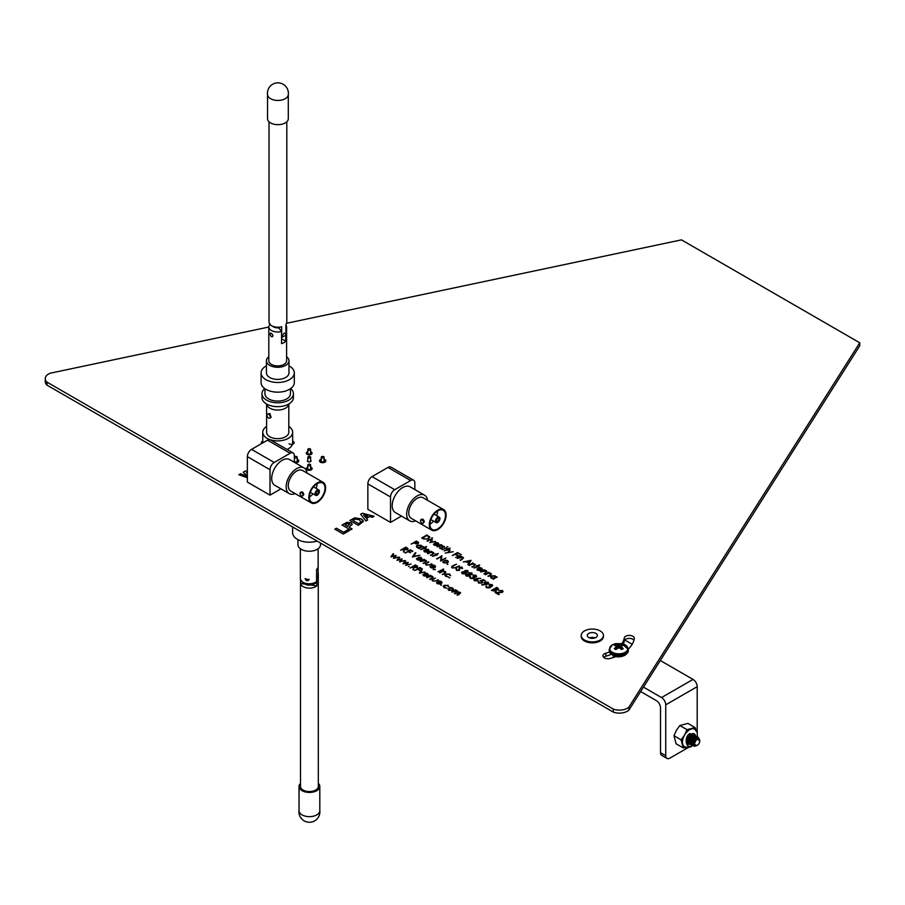 <?xml version="1.0" encoding="UTF-8"?>
<svg xmlns="http://www.w3.org/2000/svg" width="905" height="905" viewBox="0 0 905 905"><rect width="100%" height="100%" fill="white"/><g stroke="black" fill="none" stroke-linecap="round" stroke-linejoin="round"><path stroke-width="1.36" d="M307.836 467.93A1.855 1.075 0 0 0 307.383 468.609A1.855 1.075 0 0 1 307.836 467.93M307.836 467.885A1.855 1.075 0 0 0 307.383 468.586A1.855 1.075 0 0 0 307.926 469.344A1.855 1.075 0 0 0 309.951 469.571A1.855 1.075 0 0 0 311.094 468.586A1.855 1.075 0 0 0 310.63 467.885M307.836 467.138A2.873 1.663 0 0 0 306.365 468.586A2.873 1.663 0 0 0 307.202 469.763A2.873 1.663 0 0 0 310.336 470.114A2.873 1.663 0 0 0 312.112 468.586A2.873 1.663 0 0 0 311.275 467.41A2.873 1.663 0 0 0 310.63 467.138M306.365 468.586L306.365 468.632A2.873 1.663 0 0 0 306.365 468.632A2.873 1.663 0 0 0 307.202 469.808A2.873 1.663 0 0 0 310.336 470.17A2.873 1.663 0 0 0 312.112 468.632A2.873 1.663 0 0 0 312.112 468.609L312.112 468.586M311.094 468.609A1.855 1.075 0 0 0 310.63 467.93A1.855 1.075 0 0 1 311.094 468.609M321.264 460.181A1.855 1.075 0 0 0 320.811 460.86A1.855 1.075 0 0 1 321.264 460.181M321.264 460.136A1.855 1.075 0 0 0 320.811 460.837A1.855 1.075 0 0 0 321.354 461.595A1.855 1.075 0 0 0 323.368 461.822A1.855 1.075 0 0 0 324.51 460.837A1.855 1.075 0 0 0 324.058 460.136M321.264 459.197A3.167 1.821 0 0 0 319.499 460.837A3.167 1.821 0 0 0 320.427 462.127A3.167 1.821 0 0 0 323.866 462.523A3.167 1.821 0 0 0 325.823 460.837A3.167 1.821 0 0 0 324.895 459.548A3.167 1.821 0 0 0 324.058 459.197M319.499 460.837L319.499 460.883A3.167 1.821 0 0 0 319.499 460.883A3.167 1.821 0 0 0 320.427 462.172A3.167 1.821 0 0 0 323.866 462.568A3.167 1.821 0 0 0 325.823 460.883A3.167 1.821 0 0 0 325.823 460.86L325.823 460.837M324.51 460.86A1.855 1.075 0 0 0 324.058 460.181A1.855 1.075 0 0 1 324.51 460.86M294.34 461.561A1.855 1.075 0 0 0 294.43 461.618A1.855 1.075 0 0 0 296.455 461.855A1.855 1.075 0 0 0 297.598 460.871A1.855 1.075 0 0 0 297.202 460.204M294.702 462.512A3.043 1.753 0 0 0 298.786 460.871A3.043 1.753 0 0 0 297.903 459.627A3.043 1.753 0 0 0 297.202 459.321M294.826 462.591A3.043 1.753 0 0 0 298.786 460.917A3.043 1.753 0 0 0 298.786 460.894L298.786 460.917M297.598 460.894A1.855 1.075 0 0 0 297.202 460.249A1.855 1.075 0 0 1 297.598 460.894M307.836 452.376A1.855 1.075 0 0 0 307.315 453.111A1.855 1.075 0 0 1 307.836 452.421A1.855 1.075 0 0 0 307.315 453.145A1.855 1.075 0 0 0 307.858 453.869A1.855 1.075 0 0 0 309.883 454.106A1.855 1.075 0 0 0 311.026 453.111A1.855 1.075 0 0 0 310.63 452.455M307.836 451.652A2.873 1.663 0 0 0 306.297 453.111A2.873 1.663 0 0 0 307.134 454.287A2.873 1.663 0 0 0 310.268 454.649A2.873 1.663 0 0 0 312.044 453.111A2.873 1.663 0 0 0 311.196 451.946A2.873 1.663 0 0 0 310.63 451.685M306.297 453.167L306.297 453.111A2.873 1.663 0 0 0 306.297 453.167A2.873 1.663 0 0 0 307.134 454.333A2.873 1.663 0 0 0 310.268 454.695A2.873 1.663 0 0 0 312.044 453.167A2.873 1.663 0 0 0 312.044 453.145L312.044 453.167M311.026 453.145A1.855 1.075 0 0 0 310.63 452.511A1.855 1.075 0 0 1 311.026 453.145M289.102 443.869A2.953 1.708 0 0 0 292.315 444.242A2.953 1.708 0 0 0 294.136 442.669A2.953 1.708 0 0 0 293.277 441.459A2.953 1.708 0 0 0 292.654 441.188M287.066 449.468A14.944 8.631 0 0 0 292.417 444.265A2.953 1.708 0 0 0 294.136 442.715A2.953 1.708 0 0 0 294.136 442.692L294.136 442.669M293.039 442.669A1.855 1.075 0 0 0 292.654 442.013A1.855 1.075 0 0 1 293.039 442.692A1.855 1.075 0 0 0 292.654 442.059M262.755 441.244A2.941 1.697 0 0 0 261.341 442.692A2.941 1.697 0 0 0 261.703 443.518M261.341 442.749L261.341 442.692A2.941 1.697 0 0 0 261.341 442.749A2.941 1.697 0 0 0 261.681 443.529M609.45 652.075A32.037 18.496 180 0 1 605.875 653.206A5.045 2.907 0 0 0 602.968 655.842A5.045 2.907 0 0 0 604.438 657.901A5.045 2.907 0 0 0 610.14 658.478A42.116 24.322 0 0 0 616.135 656.498M307.836 460.181A1.855 1.075 0 0 0 307.383 460.883A1.855 1.075 0 0 0 307.926 461.641A1.855 1.075 0 0 0 309.94 461.867A1.855 1.075 0 0 0 311.082 460.883A1.855 1.075 0 0 0 310.63 460.181M628.308 649.089A42.116 24.322 0 0 0 634.292 638.557A5.045 2.907 0 0 0 634.315 638.308A5.045 2.907 0 0 0 629.495 635.4A5.045 2.907 0 0 0 624.246 638.048A32.037 18.496 180 0 1 621.814 643.67M358.312 525.375L349.839 520.477L354.715 517.852L361.231 518.893L363.369 521.472L358.312 525.375M349.285 530.59L343.312 534.041L334.827 529.142L336.456 528.203L343.527 532.287L347.871 529.776L349.285 530.59L347.871 529.776M247.359 477.75L238.841 474.729L240.515 473.768L247.359 476.256M247.359 476.087L243.219 472.195L245.447 470.917L247.359 471.596M247.359 473.111L246.465 472.795M268.808 327.033L50.465 373.154A11.279 6.516 0 0 0 45.25 378.641A11.279 6.516 0 0 0 47.026 382.148L613.307 709.09A11.279 6.516 0 0 0 628.896 707.11L859.75 342.791L681.476 239.87L286.58 323.277M352.113 528.95L350.484 529.9L342 525.002L346.864 522.343L351.05 522.819L352.26 524.357L348.968 527.129L352.113 528.95L348.968 527.129M362.385 513.237L374.082 516.269L372.351 517.275L369.681 516.551L366.423 518.429L367.668 519.979L365.925 520.986L360.654 514.232L362.385 513.237L374.025 516.303M47.026 382.148L47.026 385.157L613.307 712.099A11.279 6.516 0 0 0 628.896 710.108L628.896 707.11M628.896 710.108L859.75 345.801L859.75 342.791M613.307 712.099L613.307 709.09M45.25 378.641L45.25 381.65A11.279 6.516 0 0 0 47.026 385.157M633.941 640.208A5.045 2.907 0 0 0 628.523 638.432A5.045 2.907 0 0 0 624.246 641.057A32.037 18.496 180 0 1 623.341 644.089M611.169 654.406A32.037 18.496 180 0 1 605.875 656.204A5.045 2.907 0 0 0 603.68 657.335M238.886 474.752L240.515 473.768M240.515 473.813L247.359 476.313M243.253 472.229L245.447 470.917L247.359 471.652M334.873 529.165L336.456 528.203M336.456 528.249L343.527 532.332L347.871 529.821M342.045 525.024L346.864 522.343M346.864 522.389L351.05 522.819M351.05 522.864L352.26 524.38M347.554 526.371L349.443 523.769L347.26 523.667L345.054 524.877L347.554 526.371L349.443 523.814M349.952 524.504L349.443 523.769M345.054 524.923L347.554 526.314M349.873 520.499L354.715 517.852M354.715 517.898L361.231 518.893M361.231 518.938L362.769 520.081M362.769 520.137L363.369 521.518M360.88 522.219L361.253 521.506L360.88 522.174L359.511 519.787L355.246 519.085L352.882 520.352L358.538 523.667L360.88 522.174L358.538 523.667M352.882 520.398L358.538 523.622M367.645 519.99L366.423 518.429M360.676 514.266L362.385 513.282M365.53 517.366L367.747 516.031L363.595 514.922L365.53 517.366L367.747 516.031M363.595 514.968L365.53 517.321M421.764 537.955L423.382 538.894L428.619 538.961L429.536 536.608L428.619 538.961L423.382 538.894L421.764 537.955L427.002 534.923L429.852 537.412M422.771 537.909L424.999 539.052L428.156 538.69L428.766 536.733L426.934 535.511L422.771 537.909L426.934 535.511L428.766 536.744M431.776 537.921L432.613 537.932M426.934 540.941L431.244 539.007L427.409 541.224M431.244 539.007L427.409 541.213M429.83 542.615L431.911 539.391L432.42 539.685L430.904 542.027L435.475 541.45L429.83 542.615L435.475 541.45M432.42 539.685L430.904 542.027M434.66 544.934L437.07 545.647L434.242 545.24L433.427 544.199L436.006 542.502L438.224 542.955L439.004 544.278L438.099 545.285L434.672 543.305L434.66 544.934M439.004 544.278L438.099 545.296L434.672 543.317M435.192 543.068L438.099 544.742L437.771 543.238L435.192 543.068L437.771 543.249L438.099 544.742L437.771 543.249M437.07 545.647L434.242 545.24L433.427 544.199M437.092 546.801L440.916 544.595L442.669 545.67L437.092 546.812L442.669 545.681M441.391 544.867L440.826 545.183M444.174 546.394L444.615 547.276L444.174 546.394L444.615 547.276L442.692 546.677L442.364 548.656L440.135 548.645L439.559 547.706L441.878 548.385L442.206 546.416L444.174 546.394L444.615 547.276L442.692 546.677L442.364 548.656L440.135 548.634L439.559 547.706L440.135 548.645L439.559 547.706M441.923 547.536L441.787 546.858M440.226 547.683L440.577 548.351L440.226 547.683M443.959 547.276L443.699 546.665M447.036 546.722L447.873 546.744M442.194 549.754L446.504 547.819M448.043 548.702L450.068 548.079L448.518 548.973L448.722 549.64L444.219 550.919L447.579 548.973L446.9 548.588L448.043 548.702M447.579 548.973L446.9 548.588M449.185 549.369L444.219 550.919M450.068 548.079L448.518 548.973M447.704 552.559L449.661 549.64L450.17 549.935L448.529 552.367L453.292 551.733L447.704 552.559M453.292 551.733L445.181 553.102M450.17 549.923L448.529 552.367M452.285 555.568L457.523 552.548L460.079 554.018L457.455 553.136L455.849 554.064L457.93 555.263L457.387 555.58L455.306 554.38L452.285 555.58L455.306 554.369L457.93 555.263M460.079 554.018L457.455 553.125L455.849 554.064M460.407 554.448L461.256 554.471M455.577 557.48L459.876 555.534M457.115 558.374L460.95 556.156L460.747 556.824L462.953 557.231L462.444 559.188L460.487 560.308L462.625 558.464L462.398 557.457L457.115 558.374L460.079 557.288L462.398 557.457L462.625 558.464L462.398 557.457M463.552 558.046L462.953 557.231L462.444 559.177L460.012 560.037M461.426 556.428L460.736 556.824M471.041 560.342L468.281 564.811L468.677 563.102L466.301 561.722L463.303 561.937L471.041 560.342M470.046 560.953L467.093 561.564L468.96 562.639L470.046 560.953M471.109 560.387L468.281 564.811L467.772 564.516M468.677 563.102L466.301 561.734L463.303 561.948M470.034 560.964L467.093 561.564M468.948 565.195L472.783 562.989L472.568 563.657L474.774 564.064L474.265 566.01L472.308 567.141L474.458 565.297L474.231 564.29L471.912 564.12L469.423 565.478L471.912 564.12L474.231 564.29L474.458 565.297L474.231 564.29M475.385 564.878L474.774 564.064L474.265 566.01L471.844 566.869M473.258 563.261L472.568 563.657M477.693 565.817L479.243 564.924L478.168 566.089L478.836 566.485L473.858 568.035L477.218 566.089L477.014 565.433L477.693 565.817M477.218 566.089L476.55 565.704M478.836 566.485L473.858 568.035M479.707 565.195L478.157 566.089M478.01 569.969L480.431 570.682L477.602 570.274L476.777 569.222L479.367 567.537L481.584 567.989L482.365 569.313L481.46 570.32L478.032 568.34L478.01 569.969M482.365 569.313L481.46 570.331L478.032 568.351M478.553 568.102L481.46 569.777L481.132 568.272L478.553 568.102L481.132 568.272L481.46 569.777M480.431 570.682L477.602 570.274L476.777 569.222M481.46 569.788L481.132 568.272M480.578 571.915L484.413 569.698L484.198 570.376L486.415 570.772L485.894 572.729L483.949 573.861L486.087 572.005L485.861 571.01L480.578 571.915L483.542 570.829L485.861 570.998L486.087 572.005L485.861 570.998M487.014 571.587L486.415 570.772L485.894 572.729L483.949 573.861M484.888 569.969L484.198 570.376M485.023 574.471L488.847 572.265L488.643 572.933L490.849 573.34L490.34 575.286L488.383 576.417L490.533 574.573L490.295 573.566L487.976 573.397L485.487 574.754L487.976 573.397L490.295 573.566L490.533 574.573L490.295 573.566M491.449 574.155L490.849 573.34L490.34 575.286L487.908 576.146M489.322 572.537L488.632 572.933M496.721 576.802L493.349 579.291L493.542 578.634L491.257 578.148L490.42 576.994L491.245 575.852L495.227 575.874L496.008 577.209L496.721 576.802M494.764 576.146L494.786 577.922L494.764 576.146L491.709 576.123L491.743 577.888L494.786 577.91L494.764 576.146L491.709 576.123L491.743 577.888L491.709 576.123M497.184 577.073L492.886 579.019M493.542 578.634L491.257 578.159L490.42 576.994M411.164 544.063L416.413 541.043L418.551 542.367L418.234 543.713L415.859 543.882L414.06 542.943L411.164 544.075L414.06 542.943L415.859 543.882L418.234 543.724L418.551 542.378M417.307 542.186L417.759 543.441L416.345 541.631L414.603 542.638L417.759 543.441L416.345 541.62L414.603 542.638M422.601 546.247L419.241 548.724L419.434 548.068L417.137 547.593L416.3 546.428L417.126 545.285L421.119 545.308L421.888 546.654L422.601 546.247M420.655 545.579L420.678 547.355L420.655 545.579L417.59 545.557L417.624 547.333L420.678 547.355L420.655 545.579L417.59 545.568L417.624 547.333L417.59 545.568M423.065 546.518L418.766 548.453M419.434 548.079L417.137 547.593L416.3 546.428M424.615 547.412L426.165 546.518L425.09 547.683L425.757 548.068L420.78 549.629L424.14 547.683L423.947 547.016L424.615 547.412M424.14 547.683L423.472 547.287M425.757 548.068L420.78 549.618M426.628 546.79L425.09 547.683M424.931 551.552L427.352 552.265L424.524 551.858L423.698 550.817L426.289 549.12L428.506 549.573L429.287 550.896L428.382 551.914L424.954 549.935L424.931 551.552M429.287 550.896L428.382 551.914L424.954 549.935M425.474 549.686L428.382 551.36L428.054 549.855L425.474 549.686L428.054 549.867L428.382 551.36L428.054 549.867M427.352 552.265L424.524 551.858L423.698 550.817M427.499 553.498L431.334 551.292L431.131 551.96L433.337 552.367L432.828 554.312L430.871 555.444L433.009 553.589L432.782 552.593L430.463 552.423L427.975 553.781M432.782 552.593L433.009 553.589L432.782 552.582L430.463 552.423L427.975 553.769M433.936 553.181L433.337 552.367L432.828 554.312L430.395 555.172M431.809 551.564L431.119 551.96M436.244 554.12L438.258 553.498L436.719 554.392L436.911 555.059L432.409 556.337L435.769 554.392L435.101 554.007L436.244 554.12M435.769 554.392L435.101 554.007M437.387 554.776L432.409 556.337M438.258 553.498L436.719 554.392M441.165 556.632L437.047 559.007L441.821 555.715L441.255 560.15L445.86 558.046L440.611 561.077L441.165 556.632L436.583 558.736M445.86 558.046L440.611 561.077M441.923 555.772L441.255 560.15M445.475 560.105L447.568 560.58L448.394 561.79L447.556 562.876L443.608 562.876L442.771 561.756L445.475 560.105M448.394 561.79L447.556 562.887L443.608 562.876L442.771 561.756M447.104 560.851L447.081 562.616L447.104 560.851L444.061 560.862L444.072 562.605L447.081 562.605L447.104 560.851L444.061 560.862L444.072 562.605L444.061 560.862M447.036 564.347L447.907 564.347M452.839 565.727L456.482 564.177L452.658 566.406L452.873 567.684L454.887 567.82L459.367 565.84L456.199 567.673L452.364 568.012L451.833 566.428L452.839 565.727M451.572 566.983L452.364 568.012L456.199 567.673L459.367 565.851M452.658 566.406L452.873 567.684L452.658 566.406L456.482 564.177M457.002 570.06L456.72 568.894L457.002 570.06L458.914 570.139L459.491 567.175L462.002 567.209L462.512 568.532L459.978 567.435L459.378 570.422L456.459 570.376L456.007 568.793L456.72 568.894L457.002 570.071M459.831 568.725L459.378 570.422L459.831 568.725L459.378 570.422L456.459 570.376L456.007 568.793M459.978 567.424L459.65 568.023L461.414 567.492L461.765 568.464L461.414 567.492M462.002 567.209L462.512 568.532L462.002 567.209L462.512 568.532L461.765 568.464M459.129 568.702L458.982 567.797M467.896 570.614L468.021 572.254L467.896 570.614L468.021 572.254L466.188 572.458L465.804 573.849L462.353 573.77L461.527 572.786L462.195 571.813L464.672 571.587L465.012 570.501L467.896 570.614L468.021 572.254L466.188 572.458L465.804 573.849L462.353 573.781L461.527 572.786M464.672 571.587L465.012 570.501M467.331 570.908L467.568 571.983L467.331 570.908L465.475 570.772L465.668 571.892L467.568 571.971L467.331 570.908L465.475 570.784L465.668 571.892L465.475 570.784M465.147 572.209L465.328 573.589L465.147 572.209L462.647 572.096L462.896 573.465L465.328 573.578L465.147 572.209L462.647 572.096L462.896 573.465L462.647 572.096M466.188 572.458L465.804 573.849L466.188 572.458M471.935 572.944L472.059 574.585L471.935 572.944L472.059 574.585L470.215 574.788L469.842 576.18L466.38 576.1L465.566 575.116L466.233 574.143L468.7 573.917L469.05 572.831L471.935 572.944L472.059 574.585L470.215 574.788L469.842 576.18L466.38 576.112L465.566 575.116M468.7 573.917L469.05 572.831M471.369 573.238L471.607 574.302L471.369 573.238L469.514 573.103L469.706 574.211L471.607 574.302L471.369 573.238L469.514 573.114L469.706 574.211L469.514 573.114M469.175 574.539L469.356 575.919L469.175 574.528L466.686 574.426L466.923 575.795L469.356 575.908L469.175 574.528L466.686 574.426L466.923 575.795L466.686 574.426M470.215 574.788L469.842 576.18L470.215 574.788M475.385 575.557L475.623 576.643L475.385 575.557L473.01 575.128L475.917 575.241L476.087 576.915L474.401 577.186L473.903 578.487L470.396 578.419L470.193 576.519L470.939 578.114L473.383 578.238L472.885 576.677L475.623 576.643L475.385 575.557L473.01 575.116M472.885 576.666L473.383 578.238L473.779 577.65M470.657 576.79L470.351 577.447L470.657 576.79M469.627 577.435L470.193 576.519L470.396 578.419L473.903 578.487L474.401 577.186L474.514 577.775L476.607 576.168L476.087 576.915M476.652 578.431L480.691 578.329L477.184 578.748L477.783 580.829L474.537 580.806L473.869 579.901L476.652 578.431M477.783 579.042L477.783 580.829L477.783 579.042L477.783 580.829L474.537 580.818L473.869 579.901M477.139 579.291L477.286 580.58L477.139 579.291L475.001 579.257L475.102 580.512L477.286 580.569L477.139 579.291L475.001 579.257L475.102 580.512L475.001 579.257M480.691 578.329L477.195 578.748M481.607 582.741L481.494 581.338L480.069 580.829L483.236 579.619L485.385 580.863L483.066 580.15L481.403 580.772L482.829 582.017L482.06 583.024L478.383 583.035L478.259 581.259L478.949 582.741M478.949 582.73L478.734 581.519L478.949 582.73L481.607 582.73L481.494 581.338L480.069 580.818M481.607 582.73L481.494 581.338M482.829 582.017L482.06 583.012L478.383 583.024L478.259 581.259L478.383 583.035L478.259 581.248M485.385 580.863L483.066 580.139L481.403 580.772M488.689 583.148L488.01 584.087L481.89 585.049L485.363 584.302L484.718 582.175L487.999 582.209L488.689 583.148L488.01 584.087L481.777 584.687M484.085 583.069L484.718 582.175L485.363 584.302M485.397 583.736L487.569 583.793L487.433 582.515L485.216 582.435L485.397 583.748M487.433 582.515L487.569 583.793L487.433 582.515L485.216 582.435M491.754 585.965L491.517 584.879L489.153 584.438L492.048 584.562L492.218 586.225L490.533 586.497L490.035 587.809L486.528 587.741L486.324 585.829L487.071 587.424L489.515 587.56L489.017 585.988L491.754 585.954L491.517 584.868L489.153 584.438M491.754 585.954L491.517 584.868M489.017 585.988L489.515 587.56L489.922 586.972M486.8 586.101L486.483 586.757L486.8 586.101M485.77 586.745L486.324 585.829L486.528 587.741L490.035 587.809L490.533 586.497L490.657 587.085L492.739 585.478L492.218 586.225M491.438 590.411L496.675 587.379L497.705 587.967L498.067 589.687L496.347 589.981L496.019 591.338L491.438 590.411L496.019 591.338L496.347 589.981L496.019 591.338L496.347 589.981L498.61 588.951L498.067 589.687M497.252 588.341L497.592 589.415L496.607 587.967L494.933 588.94L497.592 589.415L496.607 587.967L494.933 588.94M495.623 590.037L495.544 591.067L495.623 590.037L494.39 589.245L492.444 590.365L495.544 591.067L495.623 590.026L494.39 589.245L492.444 590.377M501.856 590.841L501.936 592.108L501.856 590.841L498.96 590.569L502.422 590.546L502.445 592.356L496.8 592.888L499.232 594.291L498.689 594.608L495.137 592.549L501.936 592.108L501.856 590.841L498.96 590.569M499.232 594.291L495.137 592.549M503.101 591.429L502.422 590.546L502.445 592.356L496.788 592.877M400.576 550.183L405.825 547.152L407.985 548.487L407.714 549.867L404.433 549.618L403.935 552.129L403.472 549.064L400.576 550.195L403.845 549.278M407.985 548.498L407.714 549.878L407.985 548.498L407.714 549.878L404.433 549.618L403.935 552.129L403.359 551.79M404.015 548.747L405.757 547.74L407.239 549.606L405.757 547.74L404.003 548.747L407.578 549.12M412.816 551.19L410.191 550.297L408.574 551.236L410.666 552.435L410.123 552.751L408.042 551.552L405.485 553.023L410.259 549.72L412.816 551.19L412.273 551.507L410.191 550.308L408.585 551.236M410.666 552.435L408.042 551.541L405.01 552.751M412.341 556.971L415.361 552.672L415.87 552.955L413.495 556.349L419.875 555.274L412.341 556.982L419.875 555.274M415.87 552.955L413.483 556.349M417.635 559.573L420.056 560.285L417.228 559.878L416.402 558.826L418.992 557.141L421.21 557.593L421.99 558.917L421.085 559.923L417.658 557.944L417.635 559.573M421.99 558.917L421.085 559.935L417.658 557.955M418.167 557.706L421.085 559.381L420.757 557.876L418.167 557.706L420.757 557.887L421.085 559.381L420.757 557.887M420.056 560.285L417.228 559.878L416.402 558.826M420.203 561.519L424.038 559.301L423.823 559.98L426.029 560.376L425.52 562.333L423.563 563.464L425.712 561.609L425.486 560.614L420.203 561.519L423.167 560.433L425.486 560.602L425.712 561.609L425.486 560.602M426.64 561.191L426.029 560.376L425.52 562.333L423.099 563.182M424.513 559.573L423.823 559.98M428.88 562.096L426.278 563.691L426.696 564.799L428.574 565.059L431.832 563.815L429.966 564.89L426.221 565.071L425.429 564.098L428.404 561.824L426.278 563.691L426.696 564.811M425.429 564.098L426.221 565.071L429.966 564.878L431.832 563.804M426.278 563.691L426.696 564.799M431.221 567.412L433.631 568.125L430.803 567.718L429.988 566.666L432.567 564.98L434.785 565.433L435.577 566.756L434.66 567.763L431.233 565.783L431.221 567.412M435.577 566.756L434.66 567.774L431.233 565.795M431.753 565.546L434.66 567.22L434.332 565.716L431.753 565.546L434.332 565.727L434.66 567.22L434.332 565.727M433.631 568.125L430.803 567.718L429.988 566.666M433.133 569.584L435.429 569.494M437.952 571.768L443.665 569.007M439.434 572.616L443.269 570.41L443.054 571.078L445.26 571.485L444.751 573.431L442.794 574.562L444.943 572.707L444.706 571.711L442.387 571.541L439.898 572.899M444.706 571.711L444.943 572.707L444.706 571.7L442.387 571.541L439.898 572.888M445.86 572.299L445.26 571.485L444.751 573.431L442.319 574.29M443.733 570.682L443.043 571.078M450.633 575.614L449.276 574.347L446.131 574.268L445.509 575.128L446.131 574.256L446.256 576.089L448.45 576.881L445.769 576.361L444.83 575.105L445.622 574.008L449.774 574.087L450.023 575.331M448.45 576.881L445.769 576.361L444.83 575.105M450 575.535L449.276 574.336L446.131 574.256M449.016 577.718L449.887 577.718M390.903 556.824L393.143 553.702L393.652 553.996L392.035 556.236L396.119 555.421L394.591 557.718L398.992 557.073L393.562 558.374L394.999 556.009L390.983 556.88L394.999 556.009M398.992 557.073L393.46 558.306M396.119 555.421L394.591 557.718M393.652 553.996L392.035 556.247M396.956 560.319L399.196 557.197L399.705 557.48L398.087 559.731L402.171 558.917L400.644 561.213L405.044 560.568L399.614 561.858L401.039 559.505L396.956 560.331L401.039 559.505M405.044 560.568L399.512 561.801M402.171 558.917L400.644 561.213M399.705 557.48L398.087 559.731M402.997 563.815L405.248 560.681L405.745 560.976L404.139 563.227L408.144 562.356L406.696 564.697L411.096 564.064L405.655 565.354L407.092 562.989L402.997 563.815L407.092 563.001M411.096 564.064L405.564 565.297M408.223 562.401L406.696 564.697M405.745 560.976L404.139 563.227M408.438 566.53L409.309 566.53M410.157 567.944L415.395 564.912L417.567 566.247L417.284 567.627L414.004 567.378L413.517 569.879L413.042 566.813L410.157 567.944L413.427 567.039M417.567 566.259L417.284 567.627L417.567 566.259L417.284 567.627L414.004 567.378L413.517 569.89L412.929 569.55M413.585 566.507L415.327 565.501L416.82 567.356L415.327 565.501L413.585 566.507L417.148 566.881M414.592 570.501L419.83 567.48L422.386 568.951L421.854 569.268L419.762 568.069L418.155 568.996L420.237 570.195L419.694 570.512L417.612 569.302L414.592 570.512L417.612 569.302L420.237 570.195M422.386 568.951L419.762 568.057L418.155 568.996M419.298 573.216L421.379 570.003L421.888 570.297L420.373 572.639L424.943 572.062L419.298 573.227L424.943 572.062M421.888 570.297L420.373 572.639M424.117 575.546L426.538 576.259L423.71 575.852L422.884 574.799L425.474 573.114L427.692 573.566L428.472 574.89L427.567 575.897L424.14 573.917L424.117 575.546M428.472 574.89L427.567 575.908L424.14 573.928M424.66 573.68L427.567 575.354L427.239 573.849L424.66 573.68L427.239 573.861L427.567 575.365L427.239 573.861M426.538 576.259L423.71 575.852L422.884 574.799M426.685 577.492L430.52 575.275L430.305 575.953L432.522 576.349L432.002 578.306L430.045 579.438L432.194 577.582L431.968 576.576L429.649 576.417L427.16 577.763L428.54 576.971M432.194 577.594L431.968 576.587L428.54 576.96M432.194 577.582L431.968 576.576M433.122 577.164L432.522 576.349L432.002 578.306L429.581 579.155M430.995 575.546L430.305 575.953M433.065 578.861L435.362 578.069L432.76 579.664L433.178 580.784L435.056 581.033L438.314 579.777L436.459 580.863L432.703 581.044L431.911 580.071L433.065 578.861M438.314 579.777L436.459 580.863L432.703 581.044L431.911 580.06M432.76 579.664L433.178 580.772L432.76 579.664L435.362 578.08M437.703 583.386L440.113 584.098L437.285 583.691L436.47 582.639L439.049 580.953L441.267 581.406L442.059 582.73L441.142 583.736L437.715 581.757L437.703 583.386M442.059 582.741L441.142 583.748L437.715 581.768M438.235 581.519L441.142 583.193L440.814 581.689L438.235 581.519L440.814 581.7L441.142 583.193L440.814 581.7M440.113 584.098L437.285 583.691L436.47 582.639M440.701 585.15L441.583 585.15M449.05 586.938L447.692 585.659L444.547 585.58L443.925 586.451L444.547 585.58L444.672 587.402L446.866 588.193L444.185 587.673L443.246 586.429L444.038 585.331L448.19 585.399L448.439 586.644M446.866 588.193L444.185 587.673L443.246 586.417M448.416 586.847L447.692 585.659L444.547 585.58M450.645 587.549L452.738 588.024L453.563 589.234L452.726 590.32L448.778 590.32L447.93 589.2L450.645 587.549M453.563 589.234L452.726 590.332L448.778 590.32L447.93 589.2M452.262 588.295L452.251 590.06L452.262 588.295L449.231 588.307L449.242 590.049L452.251 590.049L452.262 588.295L449.231 588.307L449.242 590.049L449.231 588.307M451.765 591.972L455.6 589.755L455.407 590.411L457.455 590.75L457.749 591.994L460.079 592.266L459.548 594.076L457.478 595.275L459.525 592.492L454.853 593.759L456.901 590.976L451.765 591.972L457.297 591.497L456.901 590.976M459.525 592.492L459.932 593.013L454.389 593.476M460.611 592.979L460.079 592.266L459.548 594.065L457.002 594.992M457.455 590.75L457.749 591.983M456.063 590.026L455.396 590.411M316.037 493.304A1.64 0.95 120 0 0 316.377 494.051A1.64 0.95 120 0 0 317.644 493.61A1.64 0.95 120 0 0 318.368 491.958A1.64 0.95 120 0 0 318.028 491.211A1.64 0.95 120 0 0 316.761 491.653A1.64 0.95 120 0 0 316.037 493.304M319.42 491.358A3.134 1.81 120 0 0 318.775 489.922A3.134 1.81 120 0 0 316.354 490.759A3.134 1.81 120 0 0 314.985 493.915A3.134 1.81 120 0 0 315.641 495.352A3.134 1.81 120 0 0 318.051 494.503A3.134 1.81 120 0 0 319.42 491.358M309.397 497.139A11.041 6.369 120 0 0 311.682 502.196A11.041 6.369 120 0 0 320.189 499.232A11.041 6.369 120 0 0 325.008 488.123A11.041 6.369 120 0 0 322.723 483.078A11.041 6.369 120 0 0 314.216 486.03A11.041 6.369 120 0 0 309.397 497.139M309.397 496.992A11.041 6.369 120 0 0 312.994 493.825M316.128 488.395A11.041 6.369 120 0 0 317.078 483.7M300.053 493.383A2.082 1.199 60 0 1 300.483 492.433A2.082 1.199 60 0 1 302.078 492.987A2.082 1.199 60 0 1 302.983 495.08A2.082 1.199 60 0 1 302.553 496.031A2.082 1.199 60 0 1 300.958 495.476A2.082 1.199 60 0 1 300.053 493.383M300.89 492.897C302.01 491.2 302.983 491.766 303.82 494.594L302.553 496.031M325.596 487.795A11.867 6.855 120 0 0 323.13 482.354A11.867 6.855 120 0 0 313.99 485.533A11.867 6.855 120 0 0 308.809 497.479A11.867 6.855 120 0 0 311.275 502.909A11.867 6.855 120 0 0 320.415 499.73A11.867 6.855 120 0 0 325.596 487.795M323.13 482.354L302.575 470.487A11.867 6.855 120 0 0 293.435 473.666A11.867 6.855 120 0 0 288.254 485.612A11.867 6.855 120 0 0 290.72 491.042L311.275 502.909M307.033 473.055A14.831 8.564 120 0 0 304.069 467.919A14.831 8.564 120 0 0 292.632 471.901A14.831 8.564 120 0 0 286.161 486.822A14.831 8.564 120 0 0 289.238 493.61A14.831 8.564 120 0 0 295.166 493.61M304.069 467.919L289.589 459.57A14.831 8.564 120 0 0 278.163 463.541A14.831 8.564 120 0 0 271.692 478.462A14.831 8.564 120 0 0 274.758 485.25L289.238 493.61M294.34 462.308L294.34 455.679A5.928 3.428 120 0 0 293.118 452.964A5.928 3.428 120 0 0 290.143 453.258L274.204 462.455A5.928 3.428 120 0 0 270.007 469.718L270.007 495.148L280.957 488.836M293.118 452.964L270.459 439.875A5.928 3.428 120 0 0 267.495 440.169L251.556 449.378A5.928 3.428 120 0 0 247.359 456.64L247.359 482.071L270.007 495.148M308.243 457.783A1.403 0.815 0 0 0 309.77 457.953A1.403 0.815 0 0 0 310.63 457.206A1.403 0.815 0 0 0 310.223 456.64A1.403 0.815 0 0 0 308.696 456.459A1.403 0.815 0 0 0 307.836 457.206A1.403 0.815 0 0 0 308.243 457.783M321.671 457.783A1.403 0.815 0 0 0 323.198 457.953A1.403 0.815 0 0 0 324.058 457.206A1.403 0.815 0 0 0 323.651 456.64A1.403 0.815 0 0 0 322.123 456.459A1.403 0.815 0 0 0 321.264 457.206A1.403 0.815 0 0 0 321.671 457.783M308.243 450.034A1.403 0.815 0 0 0 309.77 450.204A1.403 0.815 0 0 0 310.63 449.457A1.403 0.815 0 0 0 310.223 448.88A1.403 0.815 0 0 0 308.696 448.71A1.403 0.815 0 0 0 307.836 449.457A1.403 0.815 0 0 0 308.243 450.034M294.815 457.783A1.403 0.815 0 0 0 296.342 457.953A1.403 0.815 0 0 0 297.202 457.206A1.403 0.815 0 0 0 296.795 456.64A1.403 0.815 0 0 0 295.268 456.459A1.403 0.815 0 0 0 294.408 457.206A1.403 0.815 0 0 0 294.815 457.783M308.243 465.532A1.403 0.815 0 0 0 309.77 465.713A1.403 0.815 0 0 0 310.63 464.966A1.403 0.815 0 0 0 310.223 464.389A1.403 0.815 0 0 0 308.696 464.22A1.403 0.815 0 0 0 307.836 464.966A1.403 0.815 0 0 0 308.243 465.532M267.461 414.117L269.86 413.517L271.115 417.397L269.792 418.167A2.33 1.346 -120 0 0 270.154 416.289A2.33 1.346 -120 0 0 268.627 414.23A2.33 1.346 -120 0 0 267.461 414.117A2.33 1.346 -120 0 0 267.099 415.995A2.33 1.346 -120 0 0 268.627 418.042A2.33 1.346 -120 0 0 269.792 418.167M264.746 388.573A15.724 9.073 0 0 0 261.986 393.709L261.986 397.589A15.724 9.073 0 0 0 271.692 405.972A15.724 9.073 0 0 0 288.819 404.003L288.797 432.251A11.098 6.403 0 0 1 281.953 438.167A11.098 6.403 0 0 1 269.86 436.787A11.098 6.403 0 0 1 266.613 432.251L266.613 404.015A11.098 6.403 0 0 0 269.86 408.178A11.098 6.403 0 0 0 281.647 409.637A11.098 6.403 0 0 0 288.786 404.026A15.724 9.073 0 0 0 293.424 397.589L293.424 393.709A15.724 9.073 0 0 0 290.663 388.573M266.613 426.47A14.944 8.631 0 0 0 262.755 432.251A14.944 8.631 0 0 0 267.133 438.359A14.944 8.631 0 0 0 283.423 440.226A14.944 8.631 0 0 0 292.654 432.251A14.944 8.631 0 0 0 288.797 426.47M292.62 443.348A14.944 8.631 0 0 0 292.654 442.737L292.654 432.251M262.755 432.251L262.755 442.737A14.944 8.631 0 0 0 262.767 442.907M436.549 520.556A1.64 0.95 120 0 0 436.889 521.303A1.64 0.95 120 0 0 438.156 520.873A1.64 0.95 120 0 0 438.868 519.221A1.64 0.95 120 0 0 438.529 518.463A1.64 0.95 120 0 0 437.262 518.904A1.64 0.95 120 0 0 436.549 520.556M439.921 518.61A3.134 1.81 120 0 0 439.276 517.174A3.134 1.81 120 0 0 436.855 518.011A3.134 1.81 120 0 0 435.486 521.167A3.134 1.81 120 0 0 436.142 522.604A3.134 1.81 120 0 0 438.552 521.755A3.134 1.81 120 0 0 439.921 518.61M429.898 524.391A11.041 6.369 120 0 0 432.194 529.448A11.041 6.369 120 0 0 440.69 526.484A11.041 6.369 120 0 0 445.509 515.375A11.041 6.369 120 0 0 443.224 510.33A11.041 6.369 120 0 0 434.717 513.282A11.041 6.369 120 0 0 429.898 524.391M429.909 524.244A11.041 6.369 120 0 0 433.506 521.076M436.64 515.646A11.041 6.369 120 0 0 437.579 510.952M420.554 520.635A2.082 1.199 60 0 1 420.983 519.685A2.082 1.199 60 0 1 422.578 520.239A2.082 1.199 60 0 1 423.495 522.332A2.082 1.199 60 0 1 423.065 523.282A2.082 1.199 60 0 1 421.459 522.728A2.082 1.199 60 0 1 420.554 520.635M421.391 520.149C422.511 518.452 423.483 519.018 424.332 521.846L423.065 523.282M446.097 515.047A11.867 6.855 120 0 0 443.642 509.606A11.867 6.855 120 0 0 434.502 512.784A11.867 6.855 120 0 0 429.321 524.73A11.867 6.855 120 0 0 431.776 530.16A11.867 6.855 120 0 0 440.916 526.981A11.867 6.855 120 0 0 446.097 515.047M443.642 509.606L423.088 497.739A11.867 6.855 120 0 0 413.947 500.918A11.867 6.855 120 0 0 408.766 512.864A11.867 6.855 120 0 0 411.221 518.294L431.776 530.16M427.533 500.318A14.831 8.564 120 0 0 424.569 495.171A14.831 8.564 120 0 0 413.144 499.153A14.831 8.564 120 0 0 406.662 514.074A14.831 8.564 120 0 0 409.739 520.861A14.831 8.564 120 0 0 415.667 520.861M424.569 495.171L410.101 486.822A14.831 8.564 120 0 0 398.664 490.793A14.831 8.564 120 0 0 392.193 505.714A14.831 8.564 120 0 0 395.27 512.513L409.739 520.861M414.841 489.56L414.841 482.931A5.928 3.428 120 0 0 413.619 480.216A5.928 3.428 120 0 0 410.655 480.51L394.716 489.707A5.928 3.428 120 0 0 390.519 496.969L390.519 522.4L401.458 516.088M413.619 480.216L390.96 467.138A5.928 3.428 120 0 0 387.996 467.433L372.057 476.63A5.928 3.428 120 0 0 367.86 483.892L367.86 509.323L390.519 522.4M589.54 637.889A5.045 2.907 180 0 1 590.456 637.618A5.045 2.907 180 0 1 595.139 637.889M590.456 632.765A5.045 2.907 180 0 1 597.379 635.468A5.045 2.907 180 0 1 594.223 638.172A5.045 2.907 180 0 1 587.288 635.468A5.045 2.907 180 0 1 590.456 632.765M596.497 641.43A11.12 6.426 180 0 1 581.214 635.468A11.12 6.426 180 0 1 588.182 629.518A11.12 6.426 180 0 1 603.454 635.468A11.12 6.426 180 0 1 596.497 641.43M603.454 635.468L603.454 636.441A11.12 6.426 180 0 1 596.497 642.392A11.12 6.426 180 0 1 581.214 636.441L581.214 635.468M615.683 643.681L621.848 643.681A9.061 5.226 180 0 1 625.174 652.301A9.061 5.226 180 0 1 612.357 652.301A9.061 5.226 180 0 1 612.357 644.903A9.061 5.226 180 0 1 615.683 643.681L612.266 644.937L609.212 649.394L609.212 650.695A9.548 5.509 180 0 0 612.006 654.598A9.548 5.509 180 0 0 625.513 654.598A9.548 5.509 180 0 0 628.319 650.695L625.265 655.152C618.025 658.455 612.674 656.973 609.212 650.695M613.895 656.713L614.065 656.046M614.02 655.955L614.936 656.962M615.129 656.883L614.144 656.001M616.407 646.227L614.314 645.242A5.306 3.066 180 0 1 615.015 644.745A5.306 3.066 180 0 1 615.875 644.349L616.056 645.797M621.384 649.236L621.577 647.064L623.206 648.58A5.306 3.066 180 0 1 621.656 649.485L618.85 647.641L615.875 649.485A5.306 3.066 180 0 1 615.015 649.077A5.306 3.066 180 0 1 614.314 648.58L615.943 647.064L616.135 649.236M621.475 645.797L621.656 644.349L615.875 644.349M621.656 644.349A5.306 3.066 180 0 1 623.206 645.242L621.124 646.227M621.577 647.064L621.124 646.328L620.841 648.749M616.69 648.749L616.407 646.328L615.943 647.064M699.791 740.878A3.665 2.115 -60 0 1 698.14 744.623A3.665 2.115 -60 0 1 696.126 745.709A3.665 2.115 -60 0 1 694.621 743.774A3.665 2.115 -60 0 1 697.246 739.362A3.665 2.115 -60 0 1 699.791 740.878L696.929 738.706L694.486 741.772L694.599 744.883L692.902 742.903M694.633 744.939L693.479 744.261L693.185 741.625M693.219 741.534L695.402 738.254L697.393 738.446M697.303 738.491L695.628 737.948M694.746 737.19L693.026 741.523M691.59 742.145L692.676 743.978L691.873 740.867M691.906 740.788L693.569 737.892L695.968 737.507M696.183 737.914L696.239 739.125M696.024 739.317L696.058 737.948M695.888 737.552L694.316 737.19M693.434 736.432L691.714 740.765M690.277 741.387L691.42 743.231L690.572 740.109M690.594 740.03L692.257 737.134L694.655 736.749M694.87 737.156L694.938 738.322M694.588 736.794L693.004 736.432M692.121 735.675L690.402 740.007M689.124 740.607L689.259 739.351M689.282 739.272L690.945 736.376L693.343 735.991M693.558 736.399L693.626 737.564M693.275 736.037L691.692 735.675M690.877 735.482L689.09 739.261M692.246 735.641L692.314 736.806M691.035 735.392L691.013 736.048M694.282 742.519L693.094 743.254M692.698 743.378L692.121 743.435M692.065 743.344L692.71 743.243M693.083 743.096L694.35 742.213M692.947 741.783L691.782 742.496M691.386 742.62L690.809 742.677M690.753 742.586L691.397 742.485M691.771 742.338L693.038 741.455M693.377 741.116L694.599 738.978M689.44 741.829L690.085 741.727M690.458 741.591L691.737 740.697M692.065 740.358L693.287 738.22M688.151 741.071L688.773 740.969M690.753 739.6L691.974 737.473M688.105 739.939L689.112 739.181M689.44 738.842L690.662 736.715M698.841 738.333L698.083 737.258L695.911 737.541L693.106 741.297L692.698 743.627L694.486 746.286A4.864 2.806 -60 0 1 693.92 746.093A4.864 2.806 -60 0 1 692.981 744.611L693.264 741.387L696.081 737.632L698.253 737.36L698.999 738.412M693.366 745.63L692.076 744.781L691.556 742.96L691.952 740.629L694.769 736.874L697.427 737.077M697.484 737.168L697.789 738.31M697.631 738.356L697.37 737.168M697.314 737.066L694.599 736.783L691.793 740.539L691.386 742.869L692.653 745.358M692.054 744.872L690.764 744.034L690.244 742.202L690.651 739.871L693.456 736.116L696.115 736.319M696.171 736.41L696.454 737.258M696.477 737.88L696.284 739.091M696.307 737.326L696.069 736.41M696.013 736.319L693.287 736.025L690.481 739.781L690.085 742.111L691.341 744.6M695.628 735.844L695.459 735.742A5.95 3.439 -60 0 0 694.282 733.808A5.95 3.439 -60 0 0 690.221 734.894A5.95 3.439 -60 0 0 687.234 740.052A5.95 3.439 -60 0 0 688.332 744.125A5.95 3.439 -60 0 0 690.719 744.114L689.452 743.277L688.931 741.444L689.339 739.114L692.144 735.358L694.814 735.561M694.87 735.652L695.142 736.512M695.164 737.134L694.995 738.265A5.95 3.439 120 0 0 695.221 737.134M694.995 736.568L694.757 735.652M694.701 735.561L691.986 735.267L689.169 739.023L688.773 741.353L690.029 743.842M694.282 742.553L693.14 743.491M692.461 743.853L691.737 744.091M691.612 744.114L690.843 744.136M689.429 743.367L688.139 742.519L687.619 740.686M687.461 740.595L687.981 742.417L689.361 743.288M693.422 741.003L694.531 739.068M697.122 745.403L692.981 744.611M694.486 746.286L697.02 745.46M696.126 745.709L694.305 743.774L696.929 738.706M692.642 745.132C691.624 747.168 688.931 747.734 684.565 746.851A10.193 5.883 -60 0 1 682.698 744.193A10.193 5.883 -60 0 1 684.576 735.064L681.103 739.86L683.252 747.915L676.103 743.786L673.954 735.731L676.374 730.335L679.847 725.539L686.997 729.668L684.576 735.064A10.193 5.883 -60 0 1 687.811 731.048A10.193 5.883 -60 0 1 691.533 728.898A10.193 5.883 -60 0 1 694.769 729.192L697.223 732.439L697.336 736.942M679.847 725.539L687.891 723.389L695.04 727.518L686.997 729.668M692.144 742.892A5.95 3.439 120 0 0 692.845 742.179M693.14 741.829A5.95 3.439 120 0 0 693.92 740.72M695.266 736.455A5.95 3.439 120 0 0 695.221 735.686M695.21 735.629A5.95 3.439 120 0 0 694.158 733.74M695.459 735.754A5.95 3.439 -60 0 1 695.515 736.387M695.515 736.523A5.95 3.439 -60 0 1 695.481 737.145M695.685 737.258L695.515 737.168A5.95 3.439 -60 0 1 695.357 737.937M695.266 738.344A5.95 3.439 -60 0 1 693.072 742.36M691.239 738.966A4.152 2.896 112.5 0 0 691.646 737.903M691.771 737.371A4.152 2.896 112.5 0 0 691.805 735.788M689.723 740.437A4.152 2.896 112.5 0 0 690.56 739.476M691.273 738.028A4.152 2.896 112.5 0 0 691.533 735.935M689.384 740.663L691.443 735.991M690.458 736.613A4.152 2.896 112.5 0 0 690.549 735.708M689.961 737.27A4.152 2.896 112.5 0 0 690.221 735.969M690.074 734.351L688.298 739.702M681.103 739.86L673.954 735.731M696.194 730.426L695.04 727.518M683.252 747.915L686.352 747.462M688.207 744.046A5.95 3.439 120 0 0 690.368 744.012M690.447 740.924A4.027 2.33 120 0 0 690.526 740.844A4.027 2.33 120 0 0 692.619 736.84M692.642 736.5A4.027 2.33 120 0 0 692.54 735.618M688.875 742.213A4.027 2.33 -60 0 1 690.187 735.991A4.027 2.33 -60 0 1 692.336 735.075A4.027 2.33 120 0 0 692.291 735.064M692.608 735.12A4.027 2.33 -60 0 1 692.947 735.256A4.027 2.33 -60 0 1 693.524 735.889M693.705 736.376A4.027 2.33 -60 0 1 693.762 737.428M693.728 737.756A4.027 2.33 -60 0 1 691.782 741.387M691.488 741.648A4.027 2.33 -60 0 1 690.583 742.213M612.866 655.469A6.052 3.496 0 0 0 614.438 657.143M640.65 691.556L656.306 700.594A5.928 3.428 60 0 1 660.503 707.857L660.503 752.666L665.741 755.686L665.741 704.825A5.928 3.428 -120 0 0 661.544 697.563L643.455 687.121M665.741 755.686A5.928 3.428 120 0 0 666.974 758.401L661.725 755.381A5.928 3.428 -60 0 1 660.503 752.666M666.974 758.401A5.928 3.428 120 0 0 669.938 758.107L688.535 747.372M697.167 738.152A5.928 3.428 120 0 0 697.201 737.541M697.201 732.36L697.201 686.669A5.928 3.428 -120 0 0 693.015 679.406L660.311 660.526M632.199 644.292L624.767 640.005M272.982 335.744C271.828 337.463 270.855 336.898 270.075 334.024C270.855 332.52 271.828 333.097 272.982 335.744L272.462 336.739M270.075 334.024L270.414 333.131M285.742 333.956L285.742 341.196A8.903 5.136 180 0 1 284 342.61A8.903 5.136 180 0 1 281.546 343.617L281.546 331.502A8.903 5.136 180 0 1 268.808 326.875L268.808 360.778A8.903 5.136 0 0 0 274.305 365.518A8.903 5.136 0 0 0 284 364.41A8.903 5.136 0 0 0 286.602 360.778L286.602 326.875A8.903 5.136 180 0 1 285.912 328.854M268.808 356.785A11.267 6.505 0 0 0 266.432 360.778L266.432 372.883A11.267 6.505 0 0 0 273.389 378.901A11.267 6.505 0 0 0 285.675 377.487A11.267 6.505 0 0 0 288.978 372.883L288.978 360.778A11.267 6.505 0 0 0 286.602 356.785M266.432 360.778A11.267 6.505 0 0 0 273.389 366.785A11.267 6.505 0 0 0 285.675 365.382A11.267 6.505 0 0 0 288.978 360.778M266.432 365.846A16.607 9.593 0 0 0 265.957 366.106A16.607 9.593 0 0 0 261.093 372.883L261.093 382.577A16.607 9.593 0 0 0 271.353 391.435A16.607 9.593 0 0 0 289.453 389.354A16.607 9.593 0 0 0 294.317 382.577L294.317 372.883A16.607 9.593 0 0 0 288.978 365.846M261.093 372.883A16.607 9.593 0 0 0 271.353 381.752A16.607 9.593 0 0 0 289.453 379.67A16.607 9.593 0 0 0 294.317 372.883M264.95 388.72L264.95 393.709A12.749 7.364 0 0 0 272.824 400.519A12.749 7.364 0 0 0 286.727 398.924A12.749 7.364 0 0 0 290.46 393.709L290.46 388.72M261.986 393.709A15.724 9.073 0 0 0 271.692 402.103A15.724 9.073 0 0 0 288.819 400.134A15.724 9.073 0 0 0 293.424 393.709M278.344 327.237L281.546 331.502M285.742 341.196L281.546 338.775M267.541 94.459A10.385 5.996 0 0 0 267.586 95.025A10.385 5.996 0 0 0 274.362 100.082A10.385 5.996 0 0 0 285.188 98.736A10.385 5.996 0 0 0 288.254 95.025A10.475 10.475 0 0 0 277.926 82.841A10.475 10.475 0 0 0 267.586 95.025M288.299 94.708L288.299 118.668A10.385 5.996 180 0 1 285.188 122.956A10.385 5.996 180 0 1 273.898 124.2A10.385 5.996 180 0 1 267.541 118.668L267.541 94.708M269.023 121.756L269.023 322.112A8.903 5.136 0 0 0 281.681 326.762L281.681 336.456A8.903 5.091 60.5 0 1 281.546 336.784M286.817 121.756L286.817 322.112A8.903 5.136 0 0 1 285.912 324.363L285.912 334.058L284.159 333.097L281.681 336.456M309.114 579.268C307.711 581.406 306.376 581.202 305.098 578.68L309.001 579.822M300.336 548.724L300.336 566.53A8.903 5.136 0 0 0 300.37 566.949L300.37 579.064A8.903 5.136 0 0 0 306.965 583.612A8.903 5.136 0 0 0 316.592 581.53L316.592 569.426A8.903 5.136 0 0 0 317.836 567.842A8.903 5.136 0 0 0 318.13 566.53L318.13 548.724M320.506 543.045L320.506 544.731A11.267 6.505 180 0 1 320.132 546.394A11.267 6.505 180 0 1 307.791 551.19A11.267 6.505 180 0 1 297.96 544.731L297.96 539.674M317.089 541.077A16.607 9.593 180 0 1 292.62 532.626L292.62 526.948M316.592 581.53L315.89 582.967C309.51 586.825 304.34 585.614 300.381 579.347L300.37 579.064M318.096 566.949L318.096 576.655M319.804 786.434L319.804 810.654A10.385 5.996 180 0 1 319.488 812.124A10.385 5.996 180 0 1 308.13 816.604A10.385 5.996 180 0 1 299.035 810.654L299.035 786.434A10.385 5.996 0 0 0 308.13 792.384A10.385 5.996 0 0 0 319.488 787.904A10.385 5.996 0 0 0 319.804 786.434A10.385 5.996 0 0 0 318.322 783.345M300.517 783.345A10.385 5.996 0 0 0 299.351 784.963A10.385 5.996 0 0 0 299.035 786.434M300.517 579.992L300.517 786.434A8.903 5.136 0 0 0 308.322 791.536A8.903 5.136 0 0 0 318.04 787.701A8.903 5.136 0 0 0 318.322 786.434L318.277 572.842A8.903 7.048 -156.3 0 0 318.096 572.424M316.592 575.637A8.903 7.048 23.7 0 1 316.818 576.168L318.04 576.938L318.277 572.842M316.818 576.168L316.818 585.852A8.903 5.136 180 0 1 307.236 587.979A8.903 5.136 180 0 1 300.562 583.476L300.562 580.116M300.562 583.476L304.318 584.019M310.675 584.958L316.818 585.852M605.875 656.204L605.875 653.206M624.246 641.057L624.246 638.048M270.007 469.718L247.359 456.64M290.143 453.258L267.495 440.169M274.204 462.455L251.556 449.378M390.519 496.969L367.86 483.892M410.655 480.51L387.996 467.433M394.716 489.707L372.057 476.63M621.848 643.681L628.319 649.394A9.548 5.509 180 0 1 625.513 653.297A9.548 5.509 180 0 1 612.006 653.297A9.548 5.509 180 0 1 609.212 649.394M617.391 648.161L617.583 644.756M617.47 648.093L617.663 644.767M618.669 647.641L618.669 644.914M618.85 647.641L618.85 644.914M616 647.007L616.192 649.19M620.049 648.093L619.857 644.767M620.14 648.161L619.936 644.756M620.83 648.738L621.113 646.306L620.819 648.727M621.339 649.19L621.531 647.007M692.744 744.351C686.861 751.919 682.97 737.326 689.87 733.582L696.839 736.534L696.76 737.156M696.601 737.892L696.375 738.695M665.741 704.825L697.201 686.669M661.544 697.563L693.015 679.406M272.665 326.252A5.928 3.428 0 0 0 279.238 327.757M313.481 486.867L318.775 489.922M300.483 492.433L301.388 491.913M310.347 492.297L315.641 495.352M310.63 457.206L310.63 461.584M324.058 457.206L324.058 461.539M310.63 449.457L310.63 453.767M297.202 457.206L297.202 461.527M310.63 464.966L310.63 469.288M307.836 464.966L307.836 469.288M294.408 457.206L294.408 461.607M307.836 449.457L307.836 453.858M321.264 457.206L321.264 461.539M307.836 457.206L307.836 461.584M433.981 514.119L439.276 517.174M420.983 519.685L421.888 519.165M430.848 519.549L436.142 522.604M628.319 649.394L628.319 650.695M696.85 738.74L697.291 737.179M269.984 323.605L268.808 326.875M286.602 326.875L285.923 324.352M281.546 337.554L284.43 335.913M299.035 810.405A10.475 10.475 0 0 0 307.904 822.159A10.475 10.475 0 0 0 319.804 810.405"/></g></svg>
